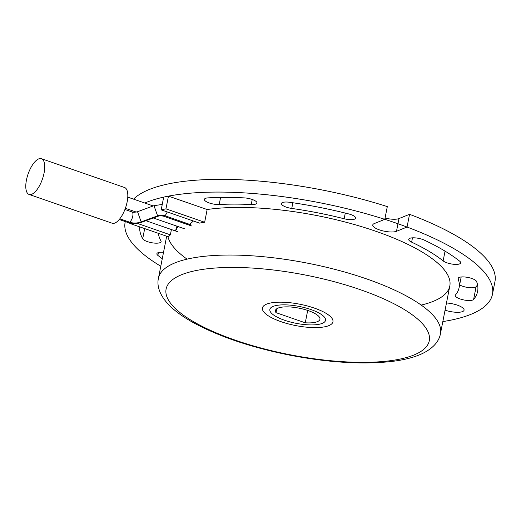 <?xml version="1.0" encoding="UTF-8"?>
<svg xmlns="http://www.w3.org/2000/svg" width="521" height="521" viewBox="0 0 521 521"><rect width="100%" height="100%" fill="white"/><g stroke="black" fill="none" stroke-linecap="round" stroke-linejoin="round"><path stroke-width="0.78" d="M193.395 221.002L189.019 225.046M176.482 229.917A5.672 2.279 109.1 0 1 176.639 227.338A5.672 2.279 109.1 0 1 176.925 226.166M178.234 226.622L175.03 230.796M280.93 321.646A35.916 10.869 11.1 0 1 262.447 307.97A35.916 10.869 11.1 0 1 299.783 304.218A35.916 10.869 11.1 0 1 332.939 321.802A35.916 10.869 11.1 0 1 280.93 321.646A35.916 10.869 -168.9 0 0 332.939 321.802A35.916 10.869 -168.9 0 0 299.783 304.218A35.916 10.869 -168.9 0 0 262.447 307.97A35.916 10.869 -168.9 0 0 280.93 321.646M161.191 209.846L163.685 197.114A187.163 56.639 -168.9 0 0 144.838 203.047A187.163 56.639 -168.9 0 1 396.136 223.105A187.163 56.639 -168.9 0 1 442.83 321.581A187.163 56.639 -168.9 0 0 492.449 294.339A187.163 56.639 -168.9 0 0 407.051 227.039L396.494 231.298A12.856 3.888 11.1 0 1 381.919 230.634A12.856 3.888 11.1 0 1 372.756 224.968A12.856 3.888 11.1 0 1 374.247 223.587L384.804 219.334A187.163 56.639 -168.9 0 0 168.459 196.124L207.15 209.527L204.655 222.259L165.965 208.849A187.163 56.639 -168.9 0 0 161.191 209.846L199.484 223.112A143.711 43.49 -168.9 0 1 204.655 222.259M168.459 196.124L165.965 208.849M129.859 223.092L129.794 223.431L168.478 236.84A143.711 43.49 -168.9 0 1 170.367 234.847L137.342 223.405M171.409 229.546L170.367 234.847M421.183 305.072A143.711 43.49 -168.9 0 0 375.856 231.278A143.711 43.49 -168.9 0 0 207.15 209.527A143.711 43.49 11.1 0 1 365.56 227.872A143.711 43.49 11.1 0 1 449.812 285.977L440.473 333.57A143.711 43.49 -168.9 0 0 338.083 270.21A143.711 43.49 -168.9 0 0 175.121 262.818A143.711 43.49 -168.9 0 0 158.436 278.24C156.554 286.257 160.006 296.651 171.051 307.045C176.866 312.437 184.265 317.628 193.252 322.597C218.937 336.533 251.05 347.37 289.598 355.12C328.223 362.551 362.102 364.68 391.219 361.522C401.385 360.33 410.177 358.35 417.595 355.596C432.02 350.119 439.19 341.724 440.473 333.57M125.281 221.594A187.163 56.639 -168.9 0 0 125.138 222.272A187.163 56.639 -168.9 0 0 160.787 266.251A187.163 56.639 -168.9 0 1 125.281 221.594L125.138 222.272M446.477 302.988A13.233 4.005 11.1 0 1 464.081 310.164A13.233 4.005 11.1 0 1 445.071 310.158M158.364 233.33A153.128 46.343 -168.9 0 0 160.95 240.917A9.45 2.859 11.1 0 1 161.1 241.659A9.45 2.859 11.1 0 1 152.425 242.851A9.45 2.859 11.1 0 1 142.695 238.768A172.034 52.067 11.1 0 1 139.739 226.876M424.335 240.148A172.034 52.067 11.1 0 1 459.724 261.216A9.45 2.859 11.1 0 1 460.707 262.877A9.45 2.859 11.1 0 1 453.316 264.245A9.45 2.859 11.1 0 1 443.137 260.897A153.128 46.343 -168.9 0 0 411.636 242.148A9.45 2.859 11.1 0 1 408.711 239.328A9.45 2.859 11.1 0 1 414.54 237.837A9.45 2.859 11.1 0 1 424.335 240.148M219.204 204.512A9.45 2.859 11.1 0 1 209.247 202.962A9.45 2.859 11.1 0 1 204.395 199.367A9.45 2.859 11.1 0 1 208.14 197.869A172.034 52.067 11.1 0 1 244.134 197.882A9.45 2.859 11.1 0 1 256.964 203.021A9.45 2.859 11.1 0 1 251.239 204.525A153.128 46.343 -168.9 0 0 219.204 204.512L220.585 197.452M458.154 278.969A9.45 2.859 11.1 0 1 458.096 278.422A9.45 2.859 11.1 0 1 467.07 277.283A9.45 2.859 11.1 0 1 476.591 281.516A172.034 52.067 11.1 0 1 477.614 291.428A172.034 52.067 11.1 0 1 473.615 299.438A9.45 2.859 11.1 0 1 463.234 299.829A9.45 2.859 11.1 0 1 455.282 295.361A9.45 2.859 11.1 0 1 455.504 294.919A153.128 46.343 -168.9 0 0 459.06 287.787A153.128 46.343 -168.9 0 0 458.154 278.969L458.356 277.94M162.265 258.729A172.034 52.067 11.1 0 1 157.863 255.394A9.45 2.859 11.1 0 1 156.88 253.734A9.45 2.859 11.1 0 1 163.522 252.294M291.747 208.439A9.45 2.859 11.1 0 1 281.425 203.542A9.45 2.859 11.1 0 1 289.643 202.285A172.034 52.067 11.1 0 1 348.529 213.884A9.45 2.859 11.1 0 1 355.622 218.143A9.45 2.859 11.1 0 1 344.16 218.761A153.128 46.343 -168.9 0 0 291.747 208.439L292.867 202.747M459.633 284.883A9.45 2.859 -168.9 0 0 468.991 287.638A9.45 2.859 -168.9 0 0 476.109 286.706A172.034 52.067 -168.9 0 0 477.542 284.805M385.052 218.071A12.856 3.888 -168.9 0 0 398.988 218.566L409.552 214.313L407.051 227.039M384.804 219.334L387.305 206.603A187.163 56.639 -168.9 0 0 133.545 199.133M492.449 294.339L494.95 281.607A187.163 56.639 -168.9 0 0 409.552 214.313M310.926 309.552A28.355 8.583 11.1 0 1 325.521 320.35A28.355 8.583 11.1 0 1 296.039 323.307A28.355 8.583 11.1 0 1 269.865 309.428A28.355 8.583 11.1 0 1 310.926 309.552A28.355 8.583 -168.9 0 0 269.865 309.428A28.355 8.583 -168.9 0 0 296.039 323.307A28.355 8.583 -168.9 0 0 325.521 320.35A28.355 8.583 -168.9 0 0 310.926 309.552M276.775 308.751L276.006 312.665A22.683 6.864 11.1 0 1 275.433 310.523A22.683 6.864 11.1 0 1 299.015 308.152A22.683 6.864 11.1 0 1 319.953 319.256A22.683 6.864 11.1 0 1 305.267 322.799L276.006 312.665M307.696 310.418L305.267 322.799M119.843 218.781L129.69 222.193A14.796 11.807 163.6 0 0 141.158 221.907L157.602 215.863A9.241 7.346 -16.5 0 1 164.799 215.687L190.51 224.668M119.276 219.478L128.498 222.669A16.718 13.338 163.6 0 0 134.887 223.62A16.718 13.338 163.6 0 0 141.451 222.35L157.896 216.306A7.314 5.809 -16.5 0 1 160.755 215.753A7.314 5.809 -16.5 0 1 163.587 216.169L191.715 225.984M26.434 180.116A18.906 7.6 -70.9 0 0 29.065 194.431A18.906 7.6 -70.9 0 0 42.435 179.055A18.906 7.6 -70.9 0 0 41.446 158.703A18.906 7.6 -70.9 0 0 26.434 180.116M29.065 194.431L112.152 223.222A18.906 7.6 -70.9 0 0 125.522 207.846A18.906 7.6 -70.9 0 0 124.532 187.495L41.446 158.703M167.931 236.645A143.711 43.49 -168.9 0 0 187.065 259.139M344.16 218.761L345.28 213.069M157.863 255.394L158.417 252.568M473.615 299.438L476.109 286.706M251.239 204.525L252.229 199.471M411.636 242.148L412.482 237.823M443.137 260.897L445.051 251.135M142.695 238.768L144.688 228.595M396.494 231.298L398.988 218.566M181.666 274.684A134.105 40.586 11.1 0 1 409.903 313.147A134.105 40.586 11.1 0 1 301.509 356.833A134.105 40.586 11.1 0 1 181.666 274.684M167.234 211.936A5.666 2.305 109.2 0 1 164.799 215.687A18.906 7.704 109.2 0 1 163.587 216.169A5.666 2.305 109.2 0 1 163.334 216.117L191.461 225.938M124.923 209.475L131.963 211.917C132.764 211.871 132.204 212.894 137.537 211.715L153.982 205.671L157.602 215.863A18.906 0.925 69.8 0 0 157.896 216.306M137.537 211.715L141.158 221.907A18.906 0.925 69.8 0 0 141.451 222.35M131.963 211.917A5.666 2.279 109.1 0 1 132.692 216.495A5.666 2.279 109.1 0 1 129.69 222.193A18.906 7.6 109.1 0 1 128.498 222.669A5.666 2.279 109.1 0 1 128.251 222.623L134.887 223.62M459.06 287.787L461.183 276.97M166.681 236.215L158.436 278.24M153.982 205.671L162.246 204.453M163.334 216.117L160.755 215.753M119.25 219.504L128.251 222.623M145.913 220.709L177.427 231.63M125.366 208.302L136.281 212.08M153.324 217.986L184.486 228.784M127.775 197.133L153.226 205.951"/></g></svg>
